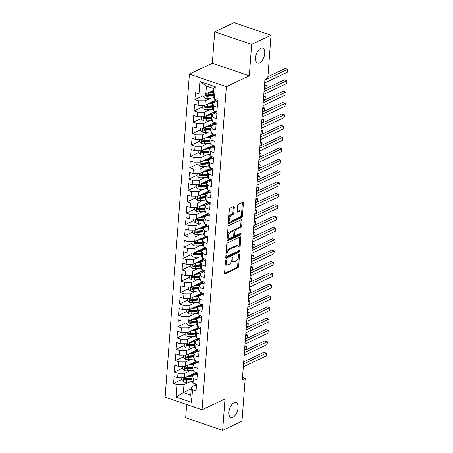 <?xml version="1.0" encoding="UTF-8"?>
<svg xmlns="http://www.w3.org/2000/svg" width="453" height="453" viewBox="0 0 453 453"><rect width="100%" height="100%" fill="white"/><g stroke="black" fill="none" stroke-linecap="round" stroke-linejoin="round"><path stroke-width="0.68" d="M226.013 260.152A0.849 0.436 108.8 0 0 225.458 261.166L224.569 273A1.212 0.623 108.8 0 0 224.886 273.816A1.212 0.623 108.8 0 0 225.192 273.782L237.853 267.797A1.212 0.623 108.8 0 0 238.64 266.347L239.529 254.512A0.849 0.436 108.8 0 0 239.314 253.94A0.849 0.436 108.8 0 0 239.099 253.963A0.849 0.436 108.8 0 0 238.544 254.977L238.431 256.506A3.873 1.999 108.8 0 1 235.911 261.138L234.858 261.636A3.873 1.999 108.8 0 1 233.878 261.738A3.873 1.999 108.8 0 1 232.876 259.139L232.989 257.604A0.849 0.436 108.8 0 0 232.768 257.038A0.849 0.436 108.8 0 0 232.553 257.055A0.849 0.436 108.8 0 0 232.004 258.068L231.891 259.603A3.873 1.999 108.8 0 1 229.371 264.235L228.312 264.733A3.873 1.999 108.8 0 1 227.332 264.829A3.873 1.999 108.8 0 1 226.33 262.23L226.443 260.696A0.849 0.436 108.8 0 0 226.228 260.13A0.849 0.436 108.8 0 0 226.013 260.152M259.597 62.854A7.888 4.077 108.8 0 0 264.484 55.153A7.888 4.077 108.8 0 0 262.689 48.126A7.888 4.077 108.8 0 0 260.69 48.324A7.888 4.077 108.8 0 0 255.809 56.03A7.888 4.077 108.8 0 0 257.604 63.058A7.888 4.077 108.8 0 0 259.597 62.854M232.95 417.258A7.888 4.077 108.8 0 0 237.836 409.557A7.888 4.077 108.8 0 0 236.041 402.53A7.888 4.077 108.8 0 0 234.042 402.728A7.888 4.077 108.8 0 0 229.161 410.435A7.888 4.077 108.8 0 0 230.956 417.462A7.888 4.077 108.8 0 0 232.95 417.258M234.292 207.31A1.212 0.623 108.8 0 0 233.98 206.5A1.212 0.623 108.8 0 0 233.674 206.528L230.118 208.21A1.212 0.623 108.8 0 0 229.331 209.66L228.346 222.808A1.212 0.623 108.8 0 0 228.657 223.618A1.212 0.623 108.8 0 0 228.963 223.589L241.63 217.599A1.212 0.623 108.8 0 0 242.417 216.149L243.403 203.001A1.212 0.623 108.8 0 0 243.091 202.191A1.212 0.623 108.8 0 0 242.785 202.219L238.493 204.252A1.212 0.623 108.8 0 0 237.706 205.696L237.281 211.325A1.212 0.623 108.8 0 0 237.599 212.14A1.212 0.623 108.8 0 0 237.904 212.106L240.033 211.098A3.239 1.67 108.8 0 1 240.849 211.019A3.239 1.67 108.8 0 1 241.585 213.901A3.239 1.67 108.8 0 1 239.58 217.061L231.245 221.002A3.239 1.67 108.8 0 1 230.424 221.087A3.239 1.67 108.8 0 1 229.688 218.204A3.239 1.67 108.8 0 1 231.693 215.045L233.085 214.388A1.212 0.623 108.8 0 0 233.873 212.938L234.292 207.31L233.295 206.97A1.212 0.623 108.8 0 0 233.295 206.71M251.658 44.388L214.688 31.801L212.327 63.244L249.292 75.832L251.658 44.388L271.007 35.238L267.791 78.035L264.926 79.388L242.338 379.756L245.209 378.402L242.508 377.485M249.292 75.832L226.353 86.682L202.061 409.75L165.096 397.168L189.388 74.094L226.353 86.682M186.664 404.512L185.668 417.762L222.638 430.35L224.999 398.906L202.061 409.75M222.638 430.35L241.987 421.199L245.209 378.402M227.514 242.865A1.212 0.623 108.8 0 0 226.726 244.309L225.741 257.457A1.212 0.623 108.8 0 0 226.053 258.272A1.212 0.623 108.8 0 0 226.358 258.238L239.025 252.253A1.212 0.623 108.8 0 0 239.813 250.803L240.798 237.655A1.212 0.623 108.8 0 0 240.486 236.845A1.212 0.623 108.8 0 0 240.181 236.874L227.514 242.865M227.044 240.13L228.029 226.981A1.212 0.623 108.8 0 1 228.816 225.537L241.483 219.546A1.212 0.623 108.8 0 1 241.789 219.518A1.212 0.623 108.8 0 1 242.1 220.328L241.681 225.956A1.212 0.623 108.8 0 1 240.888 227.406L235.753 229.835A1.212 0.623 108.8 0 0 234.965 231.279L234.688 235.011A1.212 0.623 108.8 0 0 234.999 235.826A1.212 0.623 108.8 0 0 235.305 235.792L240.656 233.267A0.849 0.436 108.8 0 1 240.866 233.244A0.849 0.436 108.8 0 1 241.064 233.997A0.849 0.436 108.8 0 1 240.537 234.824L227.661 240.917A1.212 0.623 108.8 0 1 227.355 240.945A1.212 0.623 108.8 0 1 227.044 240.13M191.234 388.838L183.374 392.558L190.764 395.073L191.557 402.332L192.491 389.846L196.041 391.052L196.551 384.24L193.006 383.034L193.346 378.493L196.891 379.699L197.406 372.893L193.861 371.681L194.201 367.14L197.746 368.351L198.261 361.539L194.711 360.333L195.056 355.792L198.601 356.998L199.11 350.186L195.566 348.98L195.906 344.439L199.456 345.645L199.966 338.833L196.421 337.627L196.761 333.085L200.305 334.291L200.821 327.485L197.276 326.273L197.616 321.732L201.16 322.944L201.676 316.132L198.125 314.926L198.471 310.384L202.015 311.59L202.525 304.778L198.98 303.572L199.32 299.031L202.87 300.237L203.38 293.425L199.835 292.219L200.175 287.678L203.72 288.889L204.235 282.077L200.685 280.866L201.03 276.33L204.575 277.536L205.09 270.724L201.54 269.518L201.885 264.977L205.43 266.183L205.939 259.371L202.395 258.165L202.734 253.623L206.285 254.829L206.794 248.018L203.25 246.811L203.59 242.27L207.134 243.482L207.65 236.67L204.099 235.458L204.445 230.922L207.989 232.129L208.505 225.317L204.954 224.11L205.294 219.569L208.844 220.775L209.354 213.963L205.809 212.757L206.149 208.216L209.699 209.422L210.209 202.616L206.664 201.404L207.004 196.862L210.549 198.074L211.064 191.262L207.514 190.056L207.859 185.515L211.404 186.721L211.913 179.909L208.369 178.703L208.708 174.162L212.259 175.368L212.768 168.556L209.224 167.35L209.563 162.808L213.108 164.014L213.623 157.208L210.079 155.996L210.419 151.455L213.963 152.667L214.479 145.855L210.928 144.649L211.274 140.107L214.818 141.313L215.328 134.501L211.783 133.295L212.123 128.754L215.673 129.96L216.183 123.148L212.638 121.942L212.978 117.401L216.523 118.607L217.038 111.8L213.493 110.589L213.833 106.047L217.378 107.259L217.893 100.447L214.343 99.241L213.216 96.523L213.81 88.578L206.421 86.059L205.821 94.003L213.686 90.289M191.557 402.332L176.166 397.094L177.106 384.608L183.969 384.614L189.716 381.896M181.659 379.569L173.561 383.397L177.106 384.608M173.561 383.397L174.071 376.59L177.621 377.796L177.961 373.255L184.824 373.261L190.566 370.543M182.514 368.215L174.416 372.049L177.961 373.255M174.416 372.049L174.926 365.237L178.471 366.443L178.816 361.902L185.679 361.907L191.421 359.189M183.369 356.868L175.266 360.696L178.816 361.902M175.266 360.696L175.781 353.884L179.326 355.09L179.665 350.554L186.534 350.554L192.276 347.842M184.218 345.514L176.121 349.342L179.665 350.554M176.121 349.342L176.63 342.53L180.181 343.742L180.521 339.201L187.383 339.206L193.131 336.488M185.073 334.161L176.976 337.995L180.521 339.201M176.976 337.995L177.485 331.183L181.036 332.389L181.376 327.847L188.238 327.853L193.98 325.135M185.928 322.808L177.831 326.641L181.376 327.847M177.831 326.641L178.34 319.829L181.885 321.035L182.231 316.494L189.094 316.5L194.835 313.787M186.783 311.46L178.68 315.288L182.231 316.494M178.68 315.288L179.195 308.476L182.74 309.682L183.08 305.146L189.943 305.146L195.69 302.434M187.633 300.107L179.535 303.935L183.08 305.146M179.535 303.935L180.045 297.128L183.595 298.334L183.935 293.793L190.798 293.799L196.545 291.081M188.488 288.754L180.39 292.587L183.935 293.793M180.39 292.587L180.9 285.775L184.45 286.981L184.79 282.44L191.653 282.446L197.395 279.728M189.343 277.4L181.24 281.234L184.79 282.44M181.24 281.234L181.755 274.422L185.3 275.628L185.645 271.087L192.508 271.092L198.25 268.38M190.198 266.053L182.095 269.88L185.645 271.087M182.095 269.88L182.61 263.068L186.155 264.28L186.494 259.739L193.357 259.745L199.105 257.027M191.047 254.699L182.95 258.527L186.494 259.739M182.95 258.527L183.459 251.721L187.01 252.927L187.349 248.386L194.212 248.391L199.954 245.673M191.902 243.346L183.805 247.179L187.349 248.386M183.805 247.179L184.314 240.367L187.859 241.574L188.205 237.032L195.067 237.038L200.809 234.32M192.757 231.998L184.654 235.826L188.205 237.032M184.654 235.826L185.169 229.014L188.714 230.22L189.06 225.679L195.923 225.685L201.664 222.972M193.612 220.645L185.509 224.473L189.06 225.679M185.509 224.473L186.024 217.661L189.569 218.873L189.909 214.331L196.772 214.337L202.519 211.619M194.462 209.292L186.364 213.12L189.909 214.331M186.364 213.12L186.874 206.313L190.424 207.519L190.764 202.978L197.627 202.984L203.369 200.266M195.317 197.938L187.219 201.772L190.764 202.978M187.219 201.772L187.729 194.96L191.274 196.166L191.619 191.625L198.482 191.63L204.224 188.912M196.172 186.591L188.069 190.419L191.619 191.625M188.069 190.419L188.584 183.607L192.129 184.813L192.468 180.277L199.337 180.277L205.079 177.565M197.021 175.237L188.924 179.065L192.468 180.277M188.924 179.065L189.439 172.253L192.984 173.465L193.323 168.924L200.186 168.929L205.934 166.211M197.876 163.884L189.779 167.718L193.323 168.924M189.779 167.718L190.288 160.906L193.839 162.112L194.178 157.57L201.041 157.576L206.783 154.858M198.731 152.531L190.634 156.364L194.178 157.57M190.634 156.364L191.143 149.552L194.688 150.758L195.033 146.217L201.896 146.223L207.638 143.505M199.586 141.183L191.483 145.011L195.033 146.217M191.483 145.011L191.998 138.199L195.543 139.405L195.883 134.869L202.751 134.869L208.493 132.157M200.436 129.83L192.338 133.658L195.883 134.869M192.338 133.658L192.848 126.846L196.398 128.057L196.738 123.516L203.601 123.522L209.348 120.804M201.291 118.476L193.193 122.31L196.738 123.516M193.193 122.31L193.703 115.498L197.253 116.704L197.593 112.163L204.456 112.168L210.198 109.45M202.146 107.123L194.048 110.957L197.593 112.163M194.048 110.957L194.558 104.145L198.103 105.351L198.448 100.809L205.311 100.815L211.053 98.103M203.001 95.776L194.898 99.603L198.448 100.809M194.898 99.603L195.413 92.791L198.958 94.003L199.898 81.512L215.283 86.749L214.343 99.241M216.97 101.313L212.7 103.335L212.361 107.876L213.493 110.589M213.833 106.047L212.7 103.335M198.958 94.003L205.821 94.003M199.898 81.512L206.421 86.059M216.115 112.667L211.851 114.683L211.506 119.224L212.638 121.942M212.978 117.401L211.851 114.683M205.311 100.815L204.966 105.356L216.415 99.943M198.103 105.351L204.966 105.356M215.26 124.02L210.996 126.036L210.656 130.577L211.783 133.295M212.123 128.754L210.996 126.036M204.456 112.168L204.116 116.71L215.56 111.296M197.253 116.704L204.116 116.71M214.411 135.373L210.141 137.389L209.801 141.931L210.928 144.649M211.274 140.107L210.141 137.389M203.601 123.522L203.261 128.063L214.705 122.65M196.398 128.057L203.261 128.063M213.556 146.721L209.286 148.743L208.946 153.284L210.079 155.996M210.419 151.455L209.286 148.743M202.751 134.869L202.406 139.411L213.856 133.997M195.543 139.405L202.406 139.411M212.7 158.074L208.437 160.09L208.091 164.632L209.224 167.35M209.563 162.808L208.437 160.09M201.896 146.223L201.551 150.764L213.001 145.351M194.688 150.758L201.551 150.764M211.845 169.428L207.582 171.444L207.242 175.985L208.369 178.703M208.708 174.162L207.582 171.444M201.041 157.576L200.702 162.117L212.146 156.704M193.839 162.112L200.702 162.117M210.996 180.781L206.727 182.797L206.387 187.338L207.514 190.056M207.859 185.515L206.727 182.797M200.186 168.929L199.847 173.471L211.291 168.057M192.984 173.465L199.847 173.471M210.141 192.129L205.872 194.15L205.532 198.691L206.664 201.404M207.004 196.862L205.872 194.15M199.337 180.277L198.992 184.818L210.441 179.405M192.129 184.813L198.992 184.818M209.286 203.482L205.022 205.498L204.677 210.039L205.809 212.757M206.149 208.216L205.022 205.498M198.482 191.63L198.142 196.172L209.586 190.758M191.274 196.166L198.142 196.172M208.437 214.835L204.167 216.851L203.827 221.392L204.954 224.11M205.294 219.569L204.167 216.851M197.627 202.984L197.287 207.525L208.731 202.112M190.424 207.519L197.287 207.525M207.582 226.189L203.312 228.204L202.972 232.746L204.099 235.458M204.445 230.922L203.312 228.204M196.772 214.337L196.432 218.873L207.882 213.459M189.569 218.873L196.432 218.873M206.727 237.536L202.463 239.558L202.117 244.093L203.25 246.811M203.59 242.27L202.463 239.558M195.923 225.685L195.577 230.226L207.027 224.813M188.714 230.22L195.577 230.226M205.872 248.89L201.608 250.905L201.268 255.447L202.395 258.165M202.734 253.623L201.608 250.905M195.067 237.038L194.728 241.579L206.172 236.166M187.859 241.574L194.728 241.579M205.022 260.243L200.753 262.259L200.413 266.8L201.54 269.518M201.885 264.977L200.753 262.259M194.212 248.391L193.873 252.933L205.317 247.519M187.01 252.927L193.873 252.933M204.167 271.59L199.898 273.612L199.558 278.153L200.685 280.866M201.03 276.33L199.898 273.612M193.357 259.745L193.018 264.28L204.467 258.867M186.155 264.28L193.018 264.28M203.312 282.944L199.048 284.965L198.703 289.501L199.835 292.219M200.175 287.678L199.048 284.965M192.508 271.092L192.163 275.634L203.612 270.22M185.3 275.628L192.163 275.634M202.457 294.297L198.193 296.313L197.853 300.854L198.98 303.572M199.32 299.031L198.193 296.313M191.653 282.446L191.313 286.987L202.757 281.573M184.45 286.981L191.313 286.987M201.608 305.65L197.338 307.666L196.998 312.208L198.125 314.926M198.471 310.384L197.338 307.666M190.798 293.799L190.458 298.34L201.902 292.927M183.595 298.334L190.458 298.34M200.753 316.998L196.483 319.02L196.143 323.561L197.276 326.273M197.616 321.732L196.483 319.02M189.943 305.146L189.603 309.688L201.053 304.274M182.74 309.682L189.603 309.688M199.898 328.351L195.634 330.367L195.288 334.909L196.421 337.627M196.761 333.085L195.634 330.367M189.094 316.5L188.748 321.041L200.198 315.628M181.885 321.035L188.748 321.041M199.043 339.705L194.779 341.721L194.439 346.262L195.566 348.98M195.906 344.439L194.779 341.721M188.238 327.853L187.899 332.394L199.343 326.981M181.036 332.389L187.899 332.394M198.193 351.058L193.924 353.074L193.584 357.615L194.711 360.333M195.056 355.792L193.924 353.074M187.383 339.206L187.044 343.748L198.488 338.334M180.181 343.742L187.044 343.748M197.338 362.406L193.069 364.427L192.729 368.969L193.861 371.681M194.201 367.14L193.069 364.427M186.534 350.554L186.189 355.095L197.638 349.682M179.326 355.09L186.189 355.095M196.483 373.759L192.219 375.775L191.874 380.316L193.006 383.034M193.346 378.493L192.219 375.775M185.679 361.907L185.334 366.449L196.783 361.035M178.471 366.443L185.334 366.449M195.628 385.112L191.364 387.128L190.764 395.073M192.491 389.846L191.364 387.128M184.824 373.261L184.484 377.802L195.928 372.389M177.621 377.796L184.484 377.802M271.007 35.238L234.042 22.65L214.688 31.801M212.327 63.244L189.388 74.094M183.969 384.614L183.374 392.558L176.166 397.094M213.81 88.578L215.283 86.749M192.259 374.557L190.135 375.56M193.108 363.204L190.99 364.206M193.963 351.856L191.846 352.859M194.818 340.503L192.701 341.505M195.673 329.15L193.55 330.152M196.523 317.796L194.405 318.799M197.378 306.449L195.26 307.451M198.233 295.096L196.115 296.098M199.088 283.742L196.964 284.744M199.937 272.389L197.819 273.391M200.792 261.041L198.674 262.044M201.647 249.688L199.53 250.69M202.502 238.335L200.379 239.337M203.352 226.981L201.234 227.984M204.207 215.634L202.089 216.636M205.062 204.28L202.938 205.283M205.911 192.927L203.793 193.929M206.766 181.579L204.648 182.582M207.621 170.226L205.503 171.228M208.476 158.873L206.353 159.875M209.326 147.519L207.208 148.522M210.181 136.172L208.063 137.174M211.036 124.818L208.918 125.821M211.891 113.465L209.767 114.467M212.74 102.112L210.622 103.114M213.595 90.764L211.477 91.766M225.339 262.78A3.873 1.999 108.8 0 0 226.336 264.49L227.332 264.829M231.879 259.682A3.873 1.999 108.8 0 0 232.876 261.398L233.878 261.738M224.569 273.267L236.857 267.457A1.212 0.623 108.8 0 0 237.644 266.007L238.284 257.474M239.031 247.536L239.801 237.315A1.212 0.623 108.8 0 0 239.801 237.055M225.741 257.723L238.023 251.913A1.212 0.623 108.8 0 0 238.81 250.503M226.817 255.769A0.849 0.436 108.8 0 0 227.038 256.336A0.849 0.436 108.8 0 0 227.247 256.313L238.369 251.058A0.849 0.436 108.8 0 0 238.918 250.045L239.037 248.431A3.873 1.999 108.8 0 0 238.035 245.826A3.873 1.999 108.8 0 0 237.055 245.928L229.456 249.524A3.873 1.999 108.8 0 0 226.936 254.15L226.817 255.769L225.888 255.452M225.86 255.809A0.849 0.436 108.8 0 0 226.036 255.996L227.038 256.336M238.035 245.826L237.038 245.486A3.873 1.999 108.8 0 0 236.058 245.588L237.055 245.928M226.087 252.848A3.873 1.999 108.8 0 1 228.459 249.184L236.058 245.588M233.946 231.273L233.969 230.939A1.212 0.623 108.8 0 1 234.756 229.49L239.892 227.066A1.212 0.623 108.8 0 0 240.679 225.617L241.104 219.988A1.212 0.623 108.8 0 0 241.104 219.728M233.725 235.141A1.212 0.623 108.8 0 0 234.003 235.486L234.999 235.826M227.044 240.396L239.535 234.484A0.849 0.436 108.8 0 0 240.084 233.533M230.424 232.355A3.239 1.67 108.8 0 0 228.42 235.515A3.239 1.67 108.8 0 0 229.156 238.397A3.239 1.67 108.8 0 0 229.977 238.312L232.916 236.925A1.212 0.623 108.8 0 0 233.703 235.481L233.98 231.743A1.212 0.623 108.8 0 0 233.669 230.934A1.212 0.623 108.8 0 0 233.363 230.962L230.424 232.355L229.428 232.015A3.239 1.67 108.8 0 0 227.412 235.237M227.315 236.494A3.239 1.67 108.8 0 0 228.159 238.057L229.156 238.397M233.669 230.934L232.672 230.594A1.212 0.623 108.8 0 0 232.366 230.622L233.363 230.962M229.428 232.015L232.366 230.622M228.731 217.689A3.239 1.67 108.8 0 1 230.696 214.705L232.083 214.048A1.212 0.623 108.8 0 0 232.87 212.599L233.295 206.97M228.601 219.382A3.239 1.67 108.8 0 0 229.428 220.747L230.424 221.087M240.849 211.019L239.852 210.679A3.239 1.67 108.8 0 0 239.031 210.758L240.033 211.098M237.281 211.585L239.031 210.758M241.676 212.383L242.406 202.661A1.212 0.623 108.8 0 0 242.406 202.4M228.346 223.069L240.628 217.259A1.212 0.623 108.8 0 0 241.415 215.809L241.545 214.076M181.795 377.796L181.625 380.016L183.539 381.828A3.267 1.251 4.3 0 0 186.562 382.162L192.168 381.686A9.428 3.613 4.3 0 0 192.434 381.664M192.684 375.333A4.502 1.727 -175.7 0 1 192.259 374.518L192.287 374.11M195.328 373.617L195.713 373.431M187.321 376.46L192.197 376.047M189.02 375.656L192.021 375.401A7.826 3.001 4.3 0 0 193.386 375.226M195.033 374.444L195.033 374.438A7.826 3.001 -175.7 0 1 195.039 374.444L193.431 373.566M191.981 378.901A7.826 3.001 -175.7 0 1 191.755 378.918L186.149 379.393A1.665 0.64 -175.7 0 1 185.571 379.399L184.541 379.886A3.267 1.251 4.3 0 0 186.721 380.005L191.93 379.563M194.416 373.102A2.899 1.11 4.3 0 0 194.654 373.249L196.007 373.985M194.824 372.91L195.135 373.079L195.164 372.751M196.251 373.872A7.826 3.001 4.3 0 0 195.135 373.079M192.032 378.204L186.823 378.64A3.267 1.251 -175.7 0 1 184.643 378.527L184.212 378.566M184.643 378.527C183.72 378.77 183.686 379.223 184.541 379.886M244.58 349.931L246.251 349.138L246.466 346.302L244.796 347.089M244.897 345.769L246.585 346.454L246.251 349.138M196.409 386.171A3.267 1.251 -175.7 0 1 195.617 385.265A3.267 1.251 -175.7 0 1 195.622 385.248L195.719 383.957L195.617 385.265M243.527 363.94L266.449 353.102L266.234 355.945L243.318 366.783M243.686 361.834L263.946 352.253L266.562 353.261L266.234 355.945M182.644 366.449L182.48 368.663L184.394 370.48A3.267 1.251 4.3 0 0 187.412 370.809L193.023 370.339A9.428 3.613 4.3 0 0 193.289 370.311M193.539 363.98A4.502 1.727 -175.7 0 1 193.114 363.164L193.142 362.757M196.177 362.264L196.568 362.077M188.176 365.107L193.052 364.693M189.875 364.303L192.87 364.048A7.826 3.001 4.3 0 0 194.241 363.872M195.889 363.091L195.889 363.091A7.826 3.001 -175.7 0 1 195.894 363.091L194.286 362.219M192.836 367.547A7.826 3.001 -175.7 0 1 192.61 367.57L187.004 368.04A1.665 0.64 -175.7 0 1 186.426 368.046L185.39 368.532A3.267 1.251 4.3 0 0 187.576 368.651L192.785 368.215M195.271 361.749A2.899 1.11 4.3 0 0 195.509 361.896L196.862 362.632M195.679 361.556L195.99 361.726L196.013 361.398M197.106 362.519A7.826 3.001 4.3 0 0 195.99 361.726M192.887 366.851L187.678 367.292A3.267 1.251 -175.7 0 1 185.498 367.173L185.067 367.213M185.498 367.173C184.575 367.417 184.541 367.876 185.39 368.532M245.435 338.578L247.106 337.785L247.315 334.948L245.651 335.741M245.747 334.416L247.434 335.107L247.106 337.785M183.499 355.095L183.335 357.309L185.249 359.127A3.267 1.251 4.3 0 0 188.267 359.455L193.873 358.986A9.428 3.613 4.3 0 0 194.144 358.963M194.394 352.627A4.502 1.727 -175.7 0 1 193.963 351.811L193.997 351.403M197.032 350.911L197.423 350.73M189.031 353.753L193.907 353.34M190.73 352.949L193.725 352.7A7.826 3.001 4.3 0 0 195.096 352.519M196.744 351.743L196.744 351.738A7.826 3.001 -175.7 0 1 196.749 351.738L195.141 350.865M193.691 356.194A7.826 3.001 -175.7 0 1 193.459 356.217L187.853 356.692A1.665 0.64 -175.7 0 1 187.276 356.698L186.245 357.185A3.267 1.251 4.3 0 0 188.431 357.304L193.641 356.862M196.126 350.401A2.899 1.11 4.3 0 0 196.364 350.548L197.712 351.279M196.534 350.203L196.845 350.373L196.868 350.044M197.955 351.166A7.826 3.001 4.3 0 0 196.845 350.373M193.742 355.497L188.533 355.939A3.267 1.251 -175.7 0 1 186.347 355.82L185.917 355.865M186.347 355.82C185.43 356.069 185.396 356.522 186.245 357.185M246.29 327.225L247.961 326.437L248.17 323.601L246.5 324.388M246.602 323.063L248.289 323.753L247.961 326.437M197.259 374.818A3.267 1.251 -175.7 0 1 196.472 373.912A3.267 1.251 -175.7 0 1 196.472 373.895L196.472 373.912M244.382 352.593L267.298 341.755L267.089 344.591L244.167 355.429M244.541 350.486L264.801 340.905L267.417 341.907L267.089 344.591M198.114 363.465A3.267 1.251 -175.7 0 1 197.327 362.559A3.267 1.251 -175.7 0 1 197.327 362.542L197.327 362.559M245.237 341.239L268.153 330.401L267.938 333.238L245.022 344.076M245.396 339.133L265.656 329.552L268.272 330.554L267.938 333.238M184.354 343.742L184.184 345.962L186.098 347.774A3.267 1.251 4.3 0 0 189.122 348.108L194.728 347.632A9.428 3.613 4.3 0 0 194.994 347.61M195.249 341.273A4.502 1.727 -175.7 0 1 194.818 340.463L194.852 340.056M197.887 339.557L198.272 339.376M189.886 342.4L194.756 341.992M191.585 341.596L194.58 341.347A7.826 3.001 4.3 0 0 195.951 341.166M197.593 340.384A7.826 3.001 -175.7 0 1 197.599 340.39L195.99 339.512L195.843 341.188M194.541 344.846A7.826 3.001 -175.7 0 1 194.314 344.863L188.708 345.339A1.665 0.64 -175.7 0 1 188.131 345.345L187.1 345.832A3.267 1.251 4.3 0 0 189.286 345.95L194.496 345.509M196.976 339.048A2.899 1.11 4.3 0 0 197.214 339.195L198.567 339.931M197.389 338.855L197.723 338.697M198.81 339.812A7.826 3.001 4.3 0 0 197.701 339.02M194.597 344.15L189.388 344.586A3.267 1.251 -175.7 0 1 187.202 344.467L186.772 344.512M187.202 344.467C186.279 344.716 186.245 345.169 187.1 345.832M247.145 315.871L248.81 315.084L249.025 312.247L247.355 313.034M247.457 311.709L249.144 312.4L248.81 315.084M185.209 332.389L185.039 334.608L186.953 336.42A3.267 1.251 4.3 0 0 189.977 336.755L195.583 336.279A9.428 3.613 4.3 0 0 195.849 336.256M196.098 329.926A4.502 1.727 -175.7 0 1 195.673 329.11L195.702 328.702M198.742 328.21L199.127 328.023M190.736 331.052L195.611 330.639M192.434 330.248L195.436 329.994A7.826 3.001 4.3 0 0 196.8 329.818M198.448 329.031A7.826 3.001 -175.7 0 1 198.454 329.037L196.845 328.159M195.396 333.493A7.826 3.001 -175.7 0 1 195.169 333.516L189.564 333.986A1.665 0.64 -175.7 0 1 188.986 333.991L187.955 334.478A3.267 1.251 4.3 0 0 190.135 334.597L195.345 334.155M197.831 327.695A2.899 1.11 4.3 0 0 198.069 327.842L199.422 328.578M198.238 327.502L198.55 327.672L198.578 327.343M199.665 328.465A7.826 3.001 4.3 0 0 198.55 327.672M195.447 332.796L190.237 333.238A3.267 1.251 -175.7 0 1 188.057 333.119L187.627 333.159M188.057 333.119C187.134 333.363 187.1 333.816 187.955 334.478M247.995 304.524L249.665 303.731L249.88 300.894L248.21 301.681M248.312 300.362L249.999 301.052L249.665 303.731M198.969 352.111A3.267 1.251 -175.7 0 1 198.182 351.205A3.267 1.251 -175.7 0 1 198.182 351.188L198.182 351.205M246.087 329.886L269.008 319.048L268.793 321.885L245.877 332.723M246.245 327.779L266.511 318.199L269.127 319.206L268.793 321.885M199.824 340.764A3.267 1.251 -175.7 0 1 199.031 339.858A3.267 1.251 -175.7 0 1 199.037 339.841L199.133 338.55L199.031 339.858M246.942 318.538L269.863 307.7L269.648 310.537L246.726 321.375M247.1 316.432L267.361 306.845L269.977 307.853L269.648 310.537M186.058 321.041L185.894 323.255L187.808 325.073A3.267 1.251 4.3 0 0 190.826 325.401L196.438 324.931A9.428 3.613 4.3 0 0 196.704 324.903M196.953 318.572A4.502 1.727 -175.7 0 1 196.528 317.757L196.557 317.349M199.592 316.857L199.983 316.675M191.591 319.699L196.466 319.286M193.289 318.895L196.285 318.64A7.826 3.001 4.3 0 0 197.655 318.465M197.701 316.811L199.303 317.683A7.826 3.001 -175.7 0 1 199.309 317.683M196.251 322.14A7.826 3.001 -175.7 0 1 196.024 322.162L190.413 322.632A1.665 0.64 -175.7 0 1 189.841 322.638L188.805 323.131A3.267 1.251 4.3 0 0 190.99 323.244L196.2 322.808M198.686 316.341A2.899 1.11 4.3 0 0 198.924 316.488L200.277 317.225M199.094 316.149L199.405 316.319L199.428 315.99M200.52 317.111A7.826 3.001 4.3 0 0 199.405 316.319M196.302 321.443L191.092 321.885A3.267 1.251 -175.7 0 1 188.907 321.766L188.482 321.806M188.907 321.766C187.989 322.015 187.955 322.468 188.805 323.131M248.85 293.17L250.52 292.383L250.73 289.541L249.065 290.333M249.161 289.008L250.849 289.699L250.52 292.383M200.673 329.41A3.267 1.251 -175.7 0 1 199.886 328.504A3.267 1.251 -175.7 0 1 199.886 328.487L199.988 327.196M247.797 307.185L270.713 296.347L270.503 299.184L247.581 310.022M247.955 305.079L268.216 295.498L270.832 296.5L270.503 299.184M186.913 309.688L186.749 311.902L188.663 313.719A3.267 1.251 4.3 0 0 191.681 314.054L197.287 313.578A9.428 3.613 4.3 0 0 197.559 313.555M197.808 307.219A4.502 1.727 -175.7 0 1 197.378 306.404L197.412 305.996M200.447 305.503L200.838 305.322M192.446 308.346L197.321 307.932M194.144 307.542L197.14 307.293A7.826 3.001 4.3 0 0 198.51 307.111M200.158 306.336L198.556 305.458M197.106 310.786A7.826 3.001 -175.7 0 1 196.874 310.809L191.268 311.285A1.665 0.64 -175.7 0 1 190.69 311.29L189.66 311.777A3.267 1.251 4.3 0 0 191.846 311.896L197.055 311.454M199.541 304.994A2.899 1.11 4.3 0 0 199.773 305.141L201.126 305.877M199.949 304.795L200.26 304.965L200.283 304.643M201.37 305.758A7.826 3.001 4.3 0 0 200.26 304.965M197.157 310.09L191.947 310.531A3.267 1.251 -175.7 0 1 189.762 310.413L189.331 310.458M189.762 310.413C188.844 310.662 188.805 311.115 189.66 311.777M249.705 281.817L251.37 281.03L251.585 278.193L249.914 278.98M250.016 277.655L251.704 278.346L251.37 281.03M201.528 318.057A3.267 1.251 -175.7 0 1 200.741 317.151A3.267 1.251 -175.7 0 1 200.741 317.134L200.741 317.151M248.652 295.832L271.568 284.994L271.353 287.831L248.437 298.669M248.81 293.725L269.071 284.144L271.687 285.152L271.353 287.831M187.769 298.334L187.599 300.554L189.513 302.366A3.267 1.251 4.3 0 0 192.536 302.7L198.142 302.225A9.428 3.613 4.3 0 0 198.408 302.202M198.657 295.866A4.502 1.727 -175.7 0 1 198.233 295.056L198.267 294.648M201.302 294.15L201.687 293.969M193.301 296.992L198.171 296.585M195 296.194L197.995 295.939A7.826 3.001 4.3 0 0 199.365 295.758M201.007 294.982L201.007 294.977A7.826 3.001 -175.7 0 1 201.013 294.982L199.405 294.105M197.955 299.439A7.826 3.001 -175.7 0 1 197.729 299.456L192.123 299.931A1.665 0.64 -175.7 0 1 191.545 299.937L190.515 300.424A3.267 1.251 4.3 0 0 192.695 300.543L197.91 300.101M200.39 293.64A2.899 1.11 4.3 0 0 200.628 293.787L201.981 294.524M200.804 293.448L201.109 293.618L201.138 293.289M202.225 294.405A7.826 3.001 4.3 0 0 201.109 293.618M198.012 298.742L192.802 299.178A3.267 1.251 -175.7 0 1 190.617 299.059L190.186 299.105M190.617 299.059C189.694 299.308 189.66 299.761 190.515 300.424M250.554 270.464L252.225 269.677L252.44 266.84L250.769 267.627M250.871 266.302L252.559 266.993L252.225 269.677M202.383 306.704A3.267 1.251 -175.7 0 1 201.596 305.798A3.267 1.251 -175.7 0 1 201.596 305.786L201.596 305.798M249.501 284.478L272.423 273.64L272.208 276.477L249.292 287.315M249.66 282.372L269.926 272.791L272.542 273.799L272.208 276.477M188.624 286.987L188.454 289.201L190.368 291.019A3.267 1.251 4.3 0 0 193.391 291.347L198.997 290.871A9.428 3.613 4.3 0 0 199.263 290.849M199.513 284.518A4.502 1.727 -175.7 0 1 199.088 283.703L199.116 283.295M202.157 282.802L202.542 282.615M194.15 285.645L199.026 285.231M195.849 284.841L198.85 284.586A7.826 3.001 4.3 0 0 200.215 284.41M201.862 283.629L201.862 283.623A7.826 3.001 -175.7 0 1 201.868 283.629L200.26 282.751M198.81 288.085A7.826 3.001 -175.7 0 1 198.584 288.108L192.978 288.578A1.665 0.64 -175.7 0 1 192.4 288.584L191.37 289.071A3.267 1.251 4.3 0 0 193.55 289.19L198.759 288.748M201.245 282.287A2.899 1.11 4.3 0 0 201.483 282.434L202.836 283.17M201.653 282.094L201.964 282.264L201.993 281.936M203.08 283.057A7.826 3.001 4.3 0 0 201.964 282.264M198.861 287.389L193.652 287.831A3.267 1.251 -175.7 0 1 191.472 287.712L191.041 287.751M191.472 287.712C190.549 287.955 190.515 288.414 191.37 289.071M251.409 259.116L253.08 258.323L253.295 255.486L251.625 256.279M251.721 254.954L253.414 255.645L253.08 258.323M203.238 295.356A3.267 1.251 -175.7 0 1 202.446 294.45A3.267 1.251 -175.7 0 1 202.451 294.433L202.548 293.142L202.446 294.45M250.356 273.131L273.272 262.293L273.063 265.13L250.141 275.968M250.515 271.024L270.775 261.438L273.391 262.446L273.063 265.13M189.473 275.634L189.309 277.848L191.223 279.665A3.267 1.251 4.3 0 0 194.241 279.994L199.847 279.524A9.428 3.613 4.3 0 0 200.118 279.495M200.368 273.165A4.502 1.727 -175.7 0 1 199.943 272.349L199.971 271.942M203.006 271.449L203.397 271.268M195.005 274.291L199.881 273.878M196.704 273.487L199.699 273.233A7.826 3.001 4.3 0 0 201.07 273.057M202.718 272.281L202.718 272.276A7.826 3.001 -175.7 0 1 202.723 272.276L201.115 271.404M199.665 276.732A7.826 3.001 -175.7 0 1 199.439 276.755L193.827 277.225A1.665 0.64 -175.7 0 1 193.25 277.23L192.219 277.723A3.267 1.251 4.3 0 0 194.405 277.836L199.614 277.4M202.1 270.934A2.899 1.11 4.3 0 0 202.338 271.081L203.691 271.817M202.508 270.741L202.819 270.911L202.842 270.583M203.935 271.704A7.826 3.001 4.3 0 0 202.819 270.911M199.716 276.036L194.507 276.477A3.267 1.251 -175.7 0 1 192.321 276.358L191.896 276.398M192.321 276.358C191.404 276.607 191.37 277.06 192.219 277.723M252.264 247.763L253.935 246.976L254.144 244.133L252.48 244.926M252.576 243.601L254.263 244.292L253.935 246.976M204.088 284.003A3.267 1.251 -175.7 0 1 203.301 283.097A3.267 1.251 -175.7 0 1 203.301 283.08L203.301 283.097M251.211 261.777L274.127 250.939L273.918 253.776L250.996 264.614M251.37 259.671L271.63 250.09L274.246 251.092L273.918 253.776M190.328 264.28L190.164 266.494L192.078 268.312A3.267 1.251 4.3 0 0 195.096 268.646L200.702 268.17A9.428 3.613 4.3 0 0 200.973 268.148M201.223 261.811A4.502 1.727 -175.7 0 1 200.792 260.996L200.826 260.588M203.861 260.096L204.252 259.914M195.86 262.938L200.736 262.53M197.559 262.134L200.554 261.885A7.826 3.001 4.3 0 0 201.925 261.704M203.573 260.928L201.97 260.05M200.52 265.379A7.826 3.001 -175.7 0 1 200.288 265.401L194.682 265.877A1.665 0.64 -175.7 0 1 194.105 265.883L193.074 266.37A3.267 1.251 4.3 0 0 195.26 266.489L200.469 266.047M202.955 259.586A2.899 1.11 4.3 0 0 203.187 259.733L204.541 260.469M203.363 259.393L203.697 259.235M204.784 260.35A7.826 3.001 4.3 0 0 203.674 259.558M200.571 264.682L195.362 265.124A3.267 1.251 -175.7 0 1 193.176 265.005L192.746 265.05M193.176 265.005C192.253 265.254 192.219 265.707 193.074 266.37M253.119 236.409L254.784 235.622L254.999 232.785L253.329 233.572M253.431 232.247L255.118 232.938L254.784 235.622M204.943 272.649A3.267 1.251 -175.7 0 1 204.156 271.743A3.267 1.251 -175.7 0 1 204.156 271.726L204.156 271.743M252.066 250.424L274.982 239.586L274.767 242.423L251.851 253.261M252.225 248.318L272.485 238.737L275.101 239.745L274.767 242.423M191.183 252.927L191.013 255.147L192.927 256.959A3.267 1.251 4.3 0 0 195.951 257.293L201.557 256.817A9.428 3.613 4.3 0 0 201.823 256.794M202.072 250.464A4.502 1.727 -175.7 0 1 201.647 249.648L201.681 249.241M204.716 248.748L205.101 248.561M196.71 251.585L201.585 251.177M198.408 250.786L201.409 250.532A7.826 3.001 4.3 0 0 202.78 250.356M204.422 249.575L204.422 249.569A7.826 3.001 -175.7 0 1 204.428 249.575L202.819 248.697M201.37 254.031A7.826 3.001 -175.7 0 1 201.143 254.048L195.537 254.524A1.665 0.64 -175.7 0 1 194.96 254.529L193.929 255.016A3.267 1.251 4.3 0 0 196.109 255.135L201.325 254.694M203.805 248.233A2.899 1.11 4.3 0 0 204.043 248.38L205.396 249.116M204.218 248.04L204.524 248.21L204.552 247.882M205.639 249.003A7.826 3.001 4.3 0 0 204.524 248.21M201.426 253.335L196.211 253.771A3.267 1.251 -175.7 0 1 194.031 253.657L193.601 253.697M194.031 253.657C193.108 253.901 193.074 254.354 193.929 255.016M253.969 225.056L255.639 224.269L255.854 221.432L254.184 222.219M254.286 220.9L255.973 221.585L255.639 224.269M205.798 261.296A3.267 1.251 -175.7 0 1 205.011 260.39A3.267 1.251 -175.7 0 1 205.011 260.379L205.011 260.39M252.916 239.071L275.837 228.233L275.622 231.075L252.706 241.913M253.074 236.964L273.34 227.383L275.956 228.391L275.622 231.075M192.038 241.579L191.868 243.793L193.782 245.611A3.267 1.251 4.3 0 0 196.8 245.939L202.412 245.469A9.428 3.613 4.3 0 0 202.678 245.441M202.927 239.11A4.502 1.727 -175.7 0 1 202.502 238.295L202.531 237.887M205.571 237.395L205.956 237.208M197.565 240.237L202.44 239.824M199.263 239.433L202.264 239.178A7.826 3.001 4.3 0 0 203.629 239.003M203.674 237.349L205.277 238.216A7.826 3.001 -175.7 0 1 205.283 238.221M202.225 242.678A7.826 3.001 -175.7 0 1 201.998 242.7L196.392 243.17A1.665 0.64 -175.7 0 1 195.815 243.176L194.784 243.663A3.267 1.251 4.3 0 0 196.964 243.782L202.174 243.346M204.66 236.879A2.899 1.11 4.3 0 0 204.898 237.027L206.251 237.763M205.067 236.687L205.379 236.857L205.402 236.528M206.494 237.649A7.826 3.001 4.3 0 0 205.379 236.857M202.276 241.981L197.066 242.423A3.267 1.251 -175.7 0 1 194.886 242.304L194.456 242.344M194.886 242.304C193.963 242.548 193.929 243.006 194.784 243.663M254.824 213.708L256.494 212.916L256.709 210.079L255.039 210.871M255.135 209.546L256.828 210.237L256.494 212.916M206.647 249.948A3.267 1.251 -175.7 0 1 205.86 249.042A3.267 1.251 -175.7 0 1 205.866 249.025L205.962 247.734L205.86 249.042M253.771 227.723L276.687 216.885L276.477 219.722L253.555 230.56M253.929 225.617L274.19 216.03L276.806 217.038L276.477 219.722M192.887 230.226L192.723 232.44L194.637 234.258A3.267 1.251 4.3 0 0 197.655 234.586L203.261 234.116A9.428 3.613 4.3 0 0 203.533 234.088M203.782 227.757A4.502 1.727 -175.7 0 1 203.357 226.942L203.386 226.534M206.421 226.041L206.811 225.86M198.42 228.884L203.295 228.471M200.118 228.08L203.114 227.825A7.826 3.001 4.3 0 0 204.484 227.649M206.132 226.874L206.132 226.868A7.826 3.001 -175.7 0 1 206.138 226.868L204.53 225.996M203.08 231.324A7.826 3.001 -175.7 0 1 202.853 231.347L197.242 231.817A1.665 0.64 -175.7 0 1 196.664 231.823L195.634 232.315A3.267 1.251 4.3 0 0 197.819 232.429L203.029 231.993M205.515 225.526A2.899 1.11 4.3 0 0 205.753 225.679L207.1 226.409M205.922 225.334L206.234 225.503L206.257 225.175M207.344 226.296A7.826 3.001 4.3 0 0 206.234 225.503M203.131 230.628L197.921 231.07A3.267 1.251 -175.7 0 1 195.736 230.951L195.311 230.99M195.736 230.951C194.818 231.2 194.784 231.653 195.634 232.315M255.679 202.355L257.349 201.568L257.559 198.725L255.894 199.518M255.99 198.193L257.678 198.884L257.349 201.568M207.502 238.595A3.267 1.251 -175.7 0 1 206.715 237.689A3.267 1.251 -175.7 0 1 206.715 237.672L206.715 237.689M254.626 216.37L277.542 205.532L277.327 208.369L254.41 219.207M254.784 214.263L275.045 204.682L277.661 205.685L277.327 208.369M193.742 218.873L193.578 221.092L195.486 222.904A3.267 1.251 4.3 0 0 198.51 223.238L204.116 222.763A9.428 3.613 4.3 0 0 204.388 222.74M204.637 216.404A4.502 1.727 -175.7 0 1 204.207 215.588L204.241 215.181M207.276 214.688L207.667 214.507M199.275 217.531L204.144 217.123M200.973 216.727L203.969 216.477A7.826 3.001 4.3 0 0 205.339 216.296M206.981 215.52L205.379 214.643M203.935 219.971A7.826 3.001 -175.7 0 1 203.703 219.994L198.097 220.469A1.665 0.64 -175.7 0 1 197.519 220.475L196.489 220.962A3.267 1.251 4.3 0 0 198.674 221.081L203.884 220.639M206.37 214.178A2.899 1.11 4.3 0 0 206.602 214.326L207.955 215.062M206.778 213.986L207.112 213.827M208.199 214.943A7.826 3.001 4.3 0 0 207.089 214.15M203.986 219.28L198.776 219.716A3.267 1.251 -175.7 0 1 196.591 219.597L196.16 219.643M196.591 219.597C195.668 219.847 195.634 220.3 196.489 220.962M256.534 191.002L258.199 190.215L258.414 187.378L256.743 188.165M256.845 186.84L258.533 187.531L258.199 190.215M208.357 227.242A3.267 1.251 -175.7 0 1 207.57 226.336A3.267 1.251 -175.7 0 1 207.57 226.319L207.57 226.336M255.481 205.016L278.397 194.178L278.182 197.015L255.266 207.853M255.639 202.91L275.9 193.329L278.516 194.337L278.182 197.015M194.597 207.519L194.428 209.739L196.342 211.551A3.267 1.251 4.3 0 0 199.365 211.885L204.971 211.409A9.428 3.613 4.3 0 0 205.237 211.387M205.486 205.056A4.502 1.727 -175.7 0 1 205.062 204.241L205.09 203.833M208.131 203.34L208.516 203.154M200.124 206.183L204.999 205.77M201.823 205.379L204.824 205.124A7.826 3.001 4.3 0 0 206.189 204.949M207.836 204.167L207.836 204.161A7.826 3.001 -175.7 0 1 207.842 204.167L206.234 203.289M204.784 208.623A7.826 3.001 -175.7 0 1 204.558 208.64L198.952 209.116A1.665 0.64 -175.7 0 1 198.374 209.122L197.344 209.609A3.267 1.251 4.3 0 0 199.524 209.728L204.733 209.286M207.219 202.825A2.899 1.11 4.3 0 0 207.457 202.972L208.81 203.708M207.633 202.633L207.938 202.802L207.967 202.474M209.054 203.595A7.826 3.001 4.3 0 0 207.938 202.802M204.841 207.927L199.626 208.363A3.267 1.251 -175.7 0 1 197.446 208.25L197.015 208.289M197.446 208.25C196.523 208.493 196.489 208.946 197.344 209.609M257.383 179.654L259.054 178.861L259.269 176.024L257.598 176.812M257.7 175.492L259.388 176.177L259.054 178.861M209.212 215.888A3.267 1.251 -175.7 0 1 208.425 214.982A3.267 1.251 -175.7 0 1 208.425 214.971L208.425 214.982M256.33 193.663L279.252 182.825L279.037 185.668L256.121 196.506M256.489 191.557L276.755 181.976L279.371 182.984L279.037 185.668M195.453 196.172L195.283 198.386L197.197 200.203A3.267 1.251 4.3 0 0 200.215 200.532L205.826 200.062A9.428 3.613 4.3 0 0 206.092 200.033M206.341 193.703A4.502 1.727 -175.7 0 1 205.917 192.887L205.945 192.48M208.986 191.987L209.371 191.8M200.979 194.83L205.855 194.416M202.678 194.026L205.673 193.771A7.826 3.001 4.3 0 0 207.044 193.595M208.691 192.814L208.691 192.808A7.826 3.001 -175.7 0 1 208.697 192.814L207.089 191.942M205.639 197.27A7.826 3.001 -175.7 0 1 205.413 197.293L199.807 197.763A1.665 0.64 -175.7 0 1 199.229 197.768L198.199 198.255A3.267 1.251 4.3 0 0 200.379 198.374L205.588 197.938M208.074 191.472A2.899 1.11 4.3 0 0 208.312 191.619L209.665 192.355M208.482 191.279L208.793 191.449L208.816 191.121M209.909 192.242A7.826 3.001 4.3 0 0 208.793 191.449M205.69 196.574L200.481 197.015A3.267 1.251 -175.7 0 1 198.301 196.896L197.87 196.936M198.301 196.896C197.378 197.14 197.344 197.599 198.199 198.255M258.238 168.301L259.909 167.508L260.124 164.671L258.453 165.464M258.55 164.139L260.237 164.83L259.909 167.508M210.062 204.541A3.267 1.251 -175.7 0 1 209.275 203.635A3.267 1.251 -175.7 0 1 209.28 203.618L209.377 202.327L209.275 203.635M257.185 182.316L280.101 171.477L279.892 174.314L256.97 185.152M257.344 180.209L277.604 170.628L280.22 171.63L279.892 174.314M196.302 184.818L196.138 187.032L198.052 188.85A3.267 1.251 4.3 0 0 201.07 189.178L206.676 188.708A9.428 3.613 4.3 0 0 206.947 188.686M207.197 182.349A4.502 1.727 -175.7 0 1 206.772 181.534L206.8 181.126M209.835 180.634L210.226 180.453M201.834 183.476L206.71 183.063M203.533 182.672L206.528 182.417A7.826 3.001 4.3 0 0 207.899 182.242M209.546 181.466L209.546 181.46A7.826 3.001 -175.7 0 1 209.552 181.46L207.944 180.588M206.494 185.917A7.826 3.001 -175.7 0 1 206.262 185.94L200.656 186.415A1.665 0.64 -175.7 0 1 200.079 186.421L199.048 186.908A3.267 1.251 4.3 0 0 201.234 187.027L206.443 186.585M208.929 180.124A2.899 1.11 4.3 0 0 209.167 180.271L210.515 181.002M209.337 179.926L209.648 180.096L209.671 179.767M210.758 180.889A7.826 3.001 4.3 0 0 209.648 180.096M206.545 185.22L201.336 185.662A3.267 1.251 -175.7 0 1 199.15 185.543L198.725 185.583M199.15 185.543C198.233 185.792 198.199 186.245 199.048 186.908M259.093 156.948L260.764 156.16L260.973 153.318L259.309 154.111M259.405 152.786L261.092 153.476L260.764 156.16M210.917 193.188A3.267 1.251 -175.7 0 1 210.13 192.282A3.267 1.251 -175.7 0 1 210.13 192.265L210.13 192.282M258.04 170.962L280.956 160.124L280.741 162.961L257.825 173.799M258.199 168.856L278.459 159.275L281.075 160.277L280.741 162.961M197.157 173.465L196.993 175.685L198.901 177.497A3.267 1.251 4.3 0 0 201.925 177.831L207.531 177.355A9.428 3.613 4.3 0 0 207.797 177.333M208.052 170.996A4.502 1.727 -175.7 0 1 207.621 170.186L207.655 169.779M210.69 169.28L211.081 169.099M202.689 172.123L207.559 171.715M204.388 171.319L207.383 171.07A7.826 3.001 4.3 0 0 208.754 170.889M210.396 170.113L210.396 170.107A7.826 3.001 -175.7 0 1 210.402 170.107L208.793 169.235M207.349 174.569A7.826 3.001 -175.7 0 1 207.117 174.586L201.511 175.062A1.665 0.64 -175.7 0 1 200.934 175.068L199.903 175.554A3.267 1.251 4.3 0 0 202.089 175.673L207.298 175.232M209.779 168.771A2.899 1.11 4.3 0 0 210.016 168.918L211.37 169.654M210.192 168.578L210.526 168.42M211.613 169.535A7.826 3.001 4.3 0 0 210.503 168.743M207.4 173.873L202.191 174.309A3.267 1.251 -175.7 0 1 200.005 174.19L199.575 174.235M200.005 174.19C199.082 174.439 199.048 174.892 199.903 175.554M259.948 145.594L261.613 144.807L261.828 141.97L260.158 142.757M260.26 141.432L261.947 142.123L261.613 144.807M211.772 181.834A3.267 1.251 -175.7 0 1 210.985 180.928A3.267 1.251 -175.7 0 1 210.985 180.911L210.985 180.928M258.889 159.609L281.811 148.771L281.596 151.608L258.68 162.446M259.048 157.502L279.314 147.921L281.93 148.929L281.596 151.608M198.012 162.112L197.842 164.331L199.756 166.143A3.267 1.251 4.3 0 0 202.78 166.478L208.386 166.002A9.428 3.613 4.3 0 0 208.652 165.979M208.901 159.649A4.502 1.727 -175.7 0 1 208.476 158.833L208.505 158.425M211.545 157.933L211.93 157.746M203.539 160.775L208.414 160.362M205.237 159.971L208.238 159.716A7.826 3.001 4.3 0 0 209.603 159.541M209.648 157.882L211.251 158.754A7.826 3.001 -175.7 0 1 211.257 158.76M208.199 163.216A7.826 3.001 -175.7 0 1 207.972 163.233L202.366 163.709A1.665 0.64 -175.7 0 1 201.789 163.714L200.758 164.201A3.267 1.251 4.3 0 0 202.938 164.32L208.148 163.878M210.634 157.418A2.899 1.11 4.3 0 0 210.871 157.565L212.225 158.301M211.041 157.225L211.353 157.395L211.381 157.066M212.468 158.188A7.826 3.001 4.3 0 0 211.353 157.395M208.25 162.519L203.04 162.955A3.267 1.251 -175.7 0 1 200.86 162.842L200.43 162.882M200.86 162.842C199.937 163.086 199.903 163.539 200.758 164.201M260.798 134.247L262.468 133.454L262.683 130.617L261.013 131.404M261.115 130.085L262.802 130.77L262.468 133.454M212.627 170.487A3.267 1.251 -175.7 0 1 211.834 169.581A3.267 1.251 -175.7 0 1 211.84 169.564L211.936 168.273L211.834 169.581M259.745 148.256L282.666 137.418L282.451 140.26L259.535 151.098M259.903 146.149L280.164 136.568L282.78 137.576L282.451 140.26M198.861 150.764L198.697 152.978L200.611 154.796A3.267 1.251 4.3 0 0 203.629 155.124L209.241 154.654A9.428 3.613 4.3 0 0 209.507 154.626M209.756 148.295A4.502 1.727 -175.7 0 1 209.331 147.48L209.36 147.072M212.395 146.579L212.785 146.393M204.394 149.422L209.269 149.009M206.092 148.618L209.088 148.363A7.826 3.001 4.3 0 0 210.458 148.188M212.106 147.406L212.106 147.406A7.826 3.001 -175.7 0 1 212.112 147.406L210.503 146.534M209.054 151.863A7.826 3.001 -175.7 0 1 208.827 151.885L203.221 152.355A1.665 0.64 -175.7 0 1 202.644 152.361L201.608 152.848A3.267 1.251 4.3 0 0 203.793 152.967L209.003 152.531M211.489 146.064A2.899 1.11 4.3 0 0 211.727 146.211L213.08 146.948M211.896 145.872L212.208 146.042L212.231 145.713M213.323 146.834A7.826 3.001 4.3 0 0 212.208 146.042M209.105 151.166L203.895 151.608A3.267 1.251 -175.7 0 1 201.715 151.489L201.285 151.529M201.715 151.489C200.792 151.732 200.758 152.191 201.608 152.848M261.653 122.893L263.323 122.1L263.533 119.264L261.868 120.056M261.964 118.731L263.652 119.422L263.323 122.1M213.476 159.133A3.267 1.251 -175.7 0 1 212.689 158.227A3.267 1.251 -175.7 0 1 212.689 158.21L212.689 158.227M260.6 136.908L283.516 126.07L283.306 128.907L260.384 139.745M260.758 134.801L281.019 125.221L283.635 126.223L283.306 128.907M199.716 139.411L199.552 141.625L201.466 143.442A3.267 1.251 4.3 0 0 204.484 143.771L210.09 143.301A9.428 3.613 4.3 0 0 210.362 143.278M210.611 136.942A4.502 1.727 -175.7 0 1 210.181 136.127L210.215 135.719M213.25 135.226L213.64 135.045M205.249 138.069L210.124 137.655M206.947 137.265L209.943 137.016A7.826 3.001 4.3 0 0 211.313 136.834M212.961 136.059L212.961 136.053A7.826 3.001 -175.7 0 1 212.967 136.053L211.358 135.181M209.909 140.509A7.826 3.001 -175.7 0 1 209.677 140.532L204.071 141.008A1.665 0.64 -175.7 0 1 203.493 141.013L202.463 141.5A3.267 1.251 4.3 0 0 204.648 141.619L209.858 141.177M212.344 134.717A2.899 1.11 4.3 0 0 212.582 134.864L213.929 135.594M212.751 134.518L213.063 134.688L213.086 134.36M214.173 135.481A7.826 3.001 4.3 0 0 213.063 134.688M209.96 139.813L204.75 140.254A3.267 1.251 -175.7 0 1 202.565 140.136L202.134 140.181M202.565 140.136C201.647 140.385 201.613 140.838 202.463 141.5M262.508 111.54L264.178 110.753L264.388 107.916L262.717 108.703M262.819 107.378L264.507 108.069L264.178 110.753M214.331 147.78A3.267 1.251 -175.7 0 1 213.544 146.874A3.267 1.251 -175.7 0 1 213.544 146.857L213.544 146.874M261.455 125.555L284.371 114.717L284.156 117.553L261.239 128.392M261.613 123.448L281.874 113.867L284.49 114.869L284.156 117.553M200.571 128.057L200.402 130.277L202.315 132.089A3.267 1.251 4.3 0 0 205.339 132.423L210.945 131.948A9.428 3.613 4.3 0 0 211.211 131.925M211.466 125.589A4.502 1.727 -175.7 0 1 211.036 124.779L211.07 124.371M214.105 123.873L214.49 123.692M206.104 126.715L210.973 126.308M207.802 125.911L210.798 125.662A7.826 3.001 4.3 0 0 212.168 125.481M213.81 124.7A7.826 3.001 -175.7 0 1 213.816 124.705L212.208 123.828M210.758 129.162A7.826 3.001 -175.7 0 1 210.532 129.179L204.926 129.654A1.665 0.64 -175.7 0 1 204.348 129.66L203.318 130.147A3.267 1.251 4.3 0 0 205.503 130.266L210.713 129.824M213.193 123.363A2.899 1.11 4.3 0 0 213.431 123.51L214.784 124.247M213.606 123.171L213.918 123.341L213.941 123.012M215.028 124.128A7.826 3.001 4.3 0 0 213.918 123.341M210.815 128.465L205.605 128.901A3.267 1.251 -175.7 0 1 203.42 128.782L202.989 128.828M203.42 128.782C202.497 129.031 202.463 129.484 203.318 130.147M263.363 100.187L265.028 99.4L265.243 96.563L263.572 97.35M263.674 96.025L265.362 96.716L265.028 99.4M215.186 136.427A3.267 1.251 -175.7 0 1 214.399 135.521A3.267 1.251 -175.7 0 1 214.399 135.509L214.399 135.521M262.304 114.201L285.226 103.363L285.011 106.2L262.094 117.038M262.463 112.095L282.729 102.514L285.345 103.522L285.011 106.2M201.426 116.704L201.257 118.924L203.171 120.736A3.267 1.251 4.3 0 0 206.194 121.07L211.8 120.594A9.428 3.613 4.3 0 0 212.066 120.572M212.315 114.241A4.502 1.727 -175.7 0 1 211.891 113.426L211.919 113.018M214.96 112.525L215.345 112.338M206.953 115.368L211.828 114.954M208.652 114.564L211.653 114.309A7.826 3.001 4.3 0 0 213.018 114.133M214.665 113.346A7.826 3.001 -175.7 0 1 214.671 113.352L213.063 112.474L212.916 114.15M211.613 117.808A7.826 3.001 -175.7 0 1 211.387 117.831L205.781 118.301A1.665 0.64 -175.7 0 1 205.203 118.307L204.173 118.794A3.267 1.251 4.3 0 0 206.353 118.913L211.562 118.471M214.048 112.01A2.899 1.11 4.3 0 0 214.286 112.157L215.639 112.893M214.456 111.817L214.767 111.987L214.796 111.659M215.883 112.78A7.826 3.001 4.3 0 0 214.767 111.987M211.664 117.112L206.455 117.553A3.267 1.251 -175.7 0 1 204.275 117.435L203.844 117.474M204.275 117.435C203.352 117.678 203.318 118.131 204.173 118.794M264.212 88.839L265.883 88.046L266.098 85.209L264.427 85.996M264.529 84.677L266.217 85.368L265.883 88.046M216.041 125.079A3.267 1.251 -175.7 0 1 215.249 124.173A3.267 1.251 -175.7 0 1 215.254 124.156L215.351 122.865L215.249 124.173M263.159 102.854L286.081 92.016L285.866 94.853L262.944 105.691M263.318 100.747L283.578 91.161L286.194 92.169L285.866 94.853M202.276 105.356L202.112 107.571L204.026 109.388A3.267 1.251 4.3 0 0 207.044 109.717L212.655 109.247A9.428 3.613 4.3 0 0 212.921 109.218M213.17 102.888A4.502 1.727 -175.7 0 1 212.746 102.072L212.774 101.665M215.809 101.172L216.2 100.991M207.808 104.014L212.684 103.601M209.507 103.21L212.502 102.956A7.826 3.001 4.3 0 0 213.873 102.78M215.52 102.004L215.52 101.999A7.826 3.001 -175.7 0 1 215.526 101.999L213.918 101.127M212.468 106.455A7.826 3.001 -175.7 0 1 212.242 106.478L206.63 106.948A1.665 0.64 -175.7 0 1 206.058 106.953L205.022 107.446A3.267 1.251 4.3 0 0 207.208 107.559L212.417 107.123M214.903 100.657A2.899 1.11 4.3 0 0 215.141 100.804L216.494 101.54M215.311 100.464L215.622 100.634L215.645 100.306M216.738 101.427A7.826 3.001 4.3 0 0 215.622 100.634M212.519 105.759L207.31 106.2A3.267 1.251 -175.7 0 1 205.124 106.081L204.699 106.121M205.124 106.081C204.207 106.33 204.173 106.783 205.022 107.446M216.891 113.726A3.267 1.251 -175.7 0 1 216.104 112.82A3.267 1.251 -175.7 0 1 216.104 112.803L216.104 112.82M264.014 91.5L286.93 80.662L286.721 83.499L263.799 94.337M264.173 89.394L284.433 79.813L287.049 80.815L286.721 83.499M203.131 94.003L202.967 96.217L204.881 98.035A3.267 1.251 4.3 0 0 207.899 98.369L213.505 97.893A9.428 3.613 4.3 0 0 213.776 97.871M213.629 90.991A4.502 1.727 -175.7 0 1 213.595 90.719L213.629 90.311M208.663 92.661L213.539 92.253M210.362 91.857L213.357 91.608A7.826 3.001 4.3 0 0 213.584 91.585M213.323 95.102A7.826 3.001 -175.7 0 1 213.091 95.124L207.485 95.6A1.665 0.64 -175.7 0 1 206.908 95.606L205.877 96.093A3.267 1.251 4.3 0 0 208.063 96.212L213.272 95.77M213.374 94.405L208.165 94.847A3.267 1.251 -175.7 0 1 205.979 94.728L205.549 94.773M205.979 94.728C205.062 94.977 205.022 95.43 205.877 96.093M217.746 102.372A3.267 1.251 -175.7 0 1 216.959 101.466A3.267 1.251 -175.7 0 1 216.959 101.449L216.959 101.466M264.869 80.147L287.785 69.309L287.57 72.146L264.654 82.984M267.893 76.687L285.288 68.46L287.904 69.468L287.57 72.146M225.401 261.913L226.33 262.23M232.247 257.349L232.989 257.604M231.947 258.822L232.876 259.139M238.793 254.258L239.529 254.512M237.644 266.007L238.64 266.347M236.857 267.457L237.853 267.797M224.66 273.606L225.192 273.782M225.707 260.447L226.443 260.696M239.801 237.315L240.798 237.655M238.822 250.469L239.813 250.803M238.023 251.913L239.025 252.253M225.826 258.063L226.358 258.238M228.459 249.184L229.456 249.524M226.013 253.839L226.936 254.15M241.104 219.988L242.1 220.328M240.679 225.617L241.681 225.956M239.892 227.066L240.888 227.406M234.756 229.49L235.753 229.835M233.969 230.939L234.965 231.279M233.759 234.699L234.688 235.011M239.535 234.484L240.537 234.824M227.134 240.736L227.661 240.917M232.87 212.599L233.873 212.938M232.083 214.048L233.085 214.388M230.696 214.705L231.693 215.045M237.372 211.925L237.904 212.106M242.406 202.661L243.403 203.001M241.415 215.809L242.417 216.149M240.628 217.259L241.63 217.599M228.437 223.408L228.963 223.589M183.793 377.802L183.493 381.783M192.208 381.12L192.168 381.686M193.284 375.243L193.408 373.583M186.721 380.005L186.562 382.162M186.976 376.619L186.823 378.64M184.643 366.449L184.343 370.435M193.063 369.767L193.023 370.339M194.133 363.889L194.258 362.23M187.576 368.651L187.412 370.809M187.831 365.271L187.678 367.292M185.498 355.095L185.198 359.082M193.918 358.419L193.873 358.986M194.988 352.536L195.113 350.877M188.431 357.304L188.267 359.455M188.686 353.918L188.533 355.939M186.353 343.742L186.053 347.728M194.773 347.066L194.728 347.632M189.286 345.95L189.122 348.108M189.535 342.564L189.388 344.586M187.208 332.394L186.908 336.375M195.622 335.713L195.583 336.279M196.698 329.835L196.823 328.176M190.135 334.597L189.977 336.755M190.39 331.217L190.237 333.238M188.057 321.041L187.757 325.028M196.477 324.359L196.438 324.931M197.548 318.482L197.672 316.823M190.99 323.244L190.826 325.401M191.245 319.863L191.092 321.885M188.912 309.688L188.612 313.674M197.332 313.012L197.287 313.578M198.403 307.134L198.527 305.469M191.846 311.896L191.681 314.054M192.1 308.51L191.947 310.531M189.767 298.34L189.467 302.321M198.188 301.658L198.142 302.225M199.258 295.781L199.382 294.116M192.695 300.543L192.536 302.7M192.95 297.157L192.802 299.178M190.617 286.987L190.322 290.973M199.037 290.305L198.997 290.871M200.107 284.427L200.237 282.768M193.55 289.19L193.391 291.347M193.805 285.809L193.652 287.831M191.472 275.634L191.172 279.62M199.892 278.957L199.847 279.524M200.962 273.074L201.087 271.415M194.405 277.836L194.241 279.994M194.66 274.456L194.507 276.477M192.327 264.28L192.027 268.267M200.747 267.604L200.702 268.17M201.817 261.726L201.942 260.062M195.26 266.489L195.096 268.646M195.515 263.102L195.362 265.124M193.182 252.933L192.882 256.913M201.596 256.251L201.557 256.817M202.672 250.373L202.797 248.708M196.109 255.135L195.951 257.293M196.364 251.749L196.211 253.771M194.031 241.579L193.731 245.566M202.451 244.897L202.412 245.469M203.522 239.02L203.646 237.361M196.964 243.782L196.8 245.939M197.219 240.401L197.066 242.423M194.886 230.226L194.586 234.212M203.306 233.55L203.261 234.116M204.377 227.666L204.501 226.007M197.819 232.429L197.655 234.586M198.074 229.048L197.921 231.07M195.741 218.873L195.441 222.859M204.161 222.196L204.116 222.763M205.232 216.319L205.356 214.654M198.674 221.081L198.51 223.238M198.929 217.695L198.776 219.716M196.596 207.525L196.296 211.506M205.011 210.843L204.971 211.409M206.087 204.966L206.211 203.301M199.524 209.728L199.365 211.885M199.779 206.341L199.626 208.363M197.446 196.172L197.146 200.158M205.866 199.49L205.826 200.062M206.936 193.612L207.061 191.953M200.379 198.374L200.215 200.532M200.634 194.994L200.481 197.015M198.301 184.818L198.001 188.805M206.721 188.142L206.676 188.708M207.791 182.259L207.916 180.6M201.234 187.027L201.07 189.178M201.489 183.641L201.336 185.662M199.156 173.465L198.856 177.451M207.576 176.789L207.531 177.355M208.646 170.911L208.771 169.246M202.089 175.673L201.925 177.831M202.338 172.287L202.191 174.309M200.011 162.117L199.711 166.098M208.425 165.436L208.386 166.002M209.501 159.558L209.626 157.899M202.938 164.32L202.78 166.478M203.193 160.934L203.04 162.955M200.86 150.764L200.56 154.75M209.28 154.082L209.241 154.654M210.351 148.205L210.475 146.546M203.793 152.967L203.629 155.124M204.048 149.586L203.895 151.608M201.715 139.411L201.415 143.397M210.135 142.735L210.09 143.301M211.206 136.851L211.33 135.192M204.648 141.619L204.484 143.771M204.903 138.233L204.75 140.254M202.57 128.057L202.27 132.044M210.99 131.381L210.945 131.948M212.061 125.504L212.185 123.839M205.503 130.266L205.339 132.423M205.753 126.88L205.605 128.901M203.425 116.71L203.125 120.691M211.84 120.028L211.8 120.594M206.353 118.913L206.194 121.07M206.608 115.532L206.455 117.553M204.275 105.356L203.975 109.343M212.695 108.675L212.655 109.247M213.765 102.797L213.89 101.138M207.208 107.559L207.044 109.717M207.463 104.179L207.31 106.2M205.13 94.003L204.83 97.99M213.55 97.327L213.505 97.893M208.063 96.212L207.899 98.369M208.318 92.825L208.165 94.847M199.983 327.196L199.886 328.504"/></g></svg>
